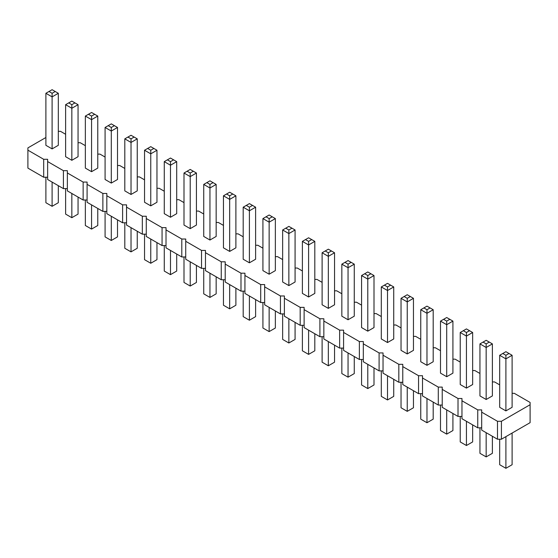 <?xml version="1.0" encoding="UTF-8"?>
<svg xmlns="http://www.w3.org/2000/svg" width="558" height="558" viewBox="0 0 558 558"><rect width="100%" height="100%" fill="white"/><g stroke="black" fill="none" stroke-linecap="round" stroke-linejoin="round"><path stroke-width="0.84" d="M45.889 137.512L27.9 147.898L27.9 150.172L43.684 159.288L47.632 159.288L47.632 161.562L63.417 170.678L67.358 170.678L67.358 172.959L83.142 182.068L87.09 182.068L87.09 184.349L102.874 193.459L106.822 193.459L106.822 195.739L122.607 204.849L126.547 204.849L126.547 207.13L142.332 216.239L146.28 216.239L146.28 218.52L162.064 227.636L166.012 227.636L166.012 229.91L181.796 239.026L185.737 239.026L185.737 241.3L201.522 250.416L205.47 250.416L205.47 252.69L221.254 261.807L225.202 261.807L225.202 264.087L240.986 273.197L244.934 273.197L244.934 275.478L260.712 284.587L264.659 284.587L264.659 286.868L280.444 295.977L284.392 295.977L284.392 298.258L300.176 307.367L304.124 307.367L304.124 309.648L319.908 318.764L323.849 318.764L323.849 321.038L339.634 330.155L343.582 330.155L343.582 332.429L359.366 341.545L363.314 341.545L363.314 343.819L379.098 352.935L383.039 352.935L383.039 355.216L398.824 364.325L402.771 364.325L402.771 366.606L418.556 375.715L422.504 375.715L422.504 377.996L438.288 387.106L442.229 387.106L442.229 389.386L458.013 398.496L461.961 398.496L461.961 400.777L477.746 409.893L481.694 409.893L481.694 430.106L497.478 439.223L501.419 439.223L530.1 422.664L530.1 402.444L514.316 393.334L512.111 393.334M501.419 439.223L501.419 421.283L530.1 404.724M27.9 150.172L27.9 168.111L43.684 177.228L47.632 177.228M47.632 161.562L47.632 179.502L63.417 188.618L67.358 188.618M67.358 172.959L67.358 190.892L83.142 200.008L87.09 200.008M87.09 184.349L87.09 202.289L102.874 211.398L106.822 211.398M106.822 195.739L106.822 213.679L122.607 222.788L126.547 222.788M126.547 207.13L126.547 225.069L142.332 234.179L146.28 234.179M146.28 218.52L146.28 236.459L162.064 245.569L166.012 245.569M166.012 229.91L166.012 247.85L181.796 256.966L185.737 256.966M185.737 241.3L185.737 259.24L201.522 268.356L205.47 268.356M205.47 252.69L205.47 270.63L221.254 279.746L225.202 279.746M225.202 264.087L225.202 282.02L240.986 291.137L244.934 291.137M244.934 275.478L244.934 293.417L260.712 302.527L264.659 302.527M264.659 286.868L264.659 304.808L280.444 313.917L284.392 313.917M284.392 298.258L284.392 316.198L300.176 325.307L304.124 325.307M304.124 309.648L304.124 327.588L319.908 336.697L323.849 336.697M323.849 321.038L323.849 338.978L339.634 348.094L343.582 348.094M343.582 332.429L343.582 350.368L359.366 359.485L363.314 359.485M363.314 343.819L363.314 361.758L379.098 370.875L383.039 370.875M383.039 355.216L383.039 373.149L398.824 382.265L402.771 382.265M402.771 366.606L402.771 384.546L418.556 393.655L422.504 393.655M422.504 377.996L422.504 395.936L438.288 405.045L442.229 405.045M442.229 389.386L442.229 407.326L458.013 416.435L461.961 416.435M461.961 400.777L461.961 418.716L477.746 427.826L481.694 427.826M499.682 384.88L494.583 381.944L492.379 381.944M479.95 373.49L474.858 370.547L472.647 370.547M460.224 362.1L455.126 359.157L452.922 359.157M440.492 350.71L435.393 347.767L433.189 347.767M420.76 339.32L415.668 336.376L413.457 336.376M401.035 327.93L395.936 324.986L393.732 324.986M381.302 316.539L376.204 313.596L374 313.596M361.57 305.142L356.478 302.206L354.267 302.206M341.838 293.752L336.746 290.816L334.542 290.816M322.112 282.362L317.014 279.418L314.81 279.418M302.38 270.972L297.288 268.028L295.077 268.028M282.648 259.582L277.556 256.638L275.352 256.638M262.923 248.191L257.824 245.248L255.62 245.248M243.19 236.801L238.092 233.858L235.888 233.858M223.458 225.411L218.366 222.468L216.162 222.468M203.733 214.014L198.634 211.077L196.43 211.077M184.001 202.624L178.902 199.687L176.698 199.687M164.268 191.234L159.176 188.29L156.965 188.29M144.543 179.843L139.444 176.9L137.24 176.9M124.811 168.453L119.712 165.51L117.508 165.51M105.078 157.063L99.987 154.12L97.776 154.12M85.353 145.673L80.254 142.729L78.05 142.729M65.621 134.283L60.522 131.339L58.318 131.339M481.694 412.167L497.478 421.283L501.419 421.283M249.405 262.811L249.405 210.785L243.19 207.199L243.19 259.226L249.405 262.811L255.62 259.226L255.62 207.199L249.405 210.785L249.405 207.199L252.509 205.407L255.62 207.199M262.923 218.59L262.923 270.616L269.137 274.201L275.352 270.616L275.352 218.59L269.137 222.182L269.137 218.59L266.026 216.797L262.923 218.59L269.137 222.182L269.137 274.201M308.595 296.982L308.595 244.962L302.38 241.37L302.38 293.396L308.595 296.982L314.81 293.396L314.81 241.37L308.595 244.962L308.595 241.37L311.699 239.577L314.81 241.37M288.863 285.591L288.863 233.572L282.648 229.98L282.648 282.006L288.863 285.591L295.077 282.006L295.077 229.98L288.863 233.572L288.863 229.98L291.974 228.187L295.077 229.98M184.001 173.029L184.001 225.048L190.215 228.641L196.43 225.048L196.43 173.029L190.215 176.614L190.215 173.029L187.104 171.229L184.001 173.029L190.215 176.614L190.215 228.641M209.947 240.031L209.947 188.004L203.733 184.419L203.733 236.439L209.947 240.031L216.162 236.439L216.162 184.419L209.947 188.004L209.947 184.419L213.051 182.626L216.162 184.419M229.673 251.421L229.673 199.394L223.458 195.809L223.458 247.829L229.673 251.421L235.888 247.829L235.888 195.809L229.673 199.394L229.673 195.809L232.784 194.017L235.888 195.809M52.103 148.902L52.103 96.876L45.889 93.291L45.889 145.31L52.103 148.902L58.318 145.31L58.318 93.291L52.103 96.876L52.103 93.291L55.214 91.498L58.318 93.291M65.621 104.681L65.621 156.7L71.836 160.292L78.05 156.7L78.05 104.681L71.836 108.266L71.836 104.681L68.725 102.888L65.621 104.681L71.836 108.266L71.836 160.292M85.353 116.071L85.353 168.097L91.568 171.683L97.776 168.097L97.776 116.071L91.568 119.656L91.568 116.071L88.457 114.278L85.353 116.071L91.568 119.656L91.568 171.683M131.025 194.463L131.025 142.443L124.811 138.851L124.811 190.878L131.025 194.463L137.24 190.878L137.24 138.851L131.025 142.443L131.025 138.851L134.129 137.059L137.24 138.851M105.078 127.461L105.078 179.488L111.293 183.073L117.508 179.488L117.508 127.461L111.293 131.053L111.293 127.461L108.189 125.669L105.078 127.461L111.293 131.053L111.293 183.073M170.483 217.243L170.483 165.224L164.268 161.639L164.268 213.658L170.483 217.243L176.698 213.658L176.698 161.639L170.483 165.224L170.483 161.639L173.594 159.839L176.698 161.639M144.543 150.242L144.543 202.268L150.758 205.853L156.965 202.268L156.965 150.242L150.758 153.834L150.758 150.242L147.647 148.449L144.543 150.242L150.758 153.834L150.758 205.853M322.112 252.767L322.112 304.787L328.327 308.372L334.542 304.787L334.542 252.767L328.327 256.352L328.327 252.767L325.216 250.967L322.112 252.767L328.327 256.352L328.327 308.372M361.57 275.547L361.57 327.567L367.785 331.159L374 327.567L374 275.547L367.785 279.133L367.785 275.547L364.681 273.755L361.57 275.547L367.785 279.133L367.785 331.159M341.838 264.157L341.838 316.177L348.053 319.769L354.267 316.177L354.267 264.157L348.053 267.742L348.053 264.157L344.949 262.358L341.838 264.157L348.053 267.742L348.053 319.769M460.224 332.498L460.224 384.525L466.432 388.11L472.647 384.525L472.647 332.498L466.432 336.09L466.432 332.498L463.328 330.706L460.224 332.498L466.432 336.09L466.432 388.11M446.707 376.72L446.707 324.7L440.492 321.108L440.492 373.135L446.707 376.72L452.922 373.135L452.922 321.108L446.707 324.7L446.707 321.108L449.811 319.315L452.922 321.108M407.242 353.939L407.242 301.913L401.035 298.328L401.035 350.354L407.242 353.939L413.457 350.354L413.457 298.328L407.242 301.913L407.242 298.328L410.353 296.535L413.457 298.328M426.975 365.33L433.189 361.744L433.189 309.718L426.975 313.31L426.975 309.718L423.871 307.925L420.76 309.718L426.975 313.31L426.975 365.33L420.76 361.744L420.76 309.718M387.517 342.549L387.517 290.523L381.302 286.938L381.302 338.957L387.517 342.549L393.732 338.957L393.732 286.938L387.517 290.523L387.517 286.938L390.621 285.145L393.732 286.938M505.897 410.897L512.111 407.305L512.111 355.286L505.897 358.871L505.897 355.286L502.786 353.486L499.682 355.286L505.897 358.871L505.897 410.897L499.682 407.305L499.682 355.286M479.95 343.895L479.95 395.915L486.164 399.5L492.379 395.915L492.379 343.895L486.164 347.481L486.164 343.895L483.061 342.096L479.95 343.895L486.164 347.481L486.164 399.5M497.478 439.223L497.478 421.283M477.746 427.826L477.746 409.893M458.013 416.435L458.013 398.496M438.288 405.045L438.288 387.106M418.556 393.655L418.556 375.715M398.824 382.265L398.824 364.325M379.098 370.875L379.098 352.935M359.366 359.485L359.366 341.545M339.634 348.094L339.634 330.155M319.908 336.697L319.908 318.764M300.176 325.307L300.176 307.367M280.444 313.917L280.444 295.977M260.712 302.527L260.712 284.587M240.986 291.137L240.986 273.197M221.254 279.746L221.254 261.807M201.522 268.356L201.522 250.416M181.796 256.966L181.796 239.026M162.064 245.569L162.064 227.636M142.332 234.179L142.332 216.239M122.607 222.788L122.607 204.849M102.874 211.398L102.874 193.459M83.142 200.008L83.142 182.068M63.417 188.618L63.417 170.678M43.684 177.228L43.684 159.288M255.62 299.583L255.62 316.63L249.405 320.215L249.405 295.998M249.405 320.215L243.19 316.63L243.19 291.137M275.352 310.973L275.352 328.02L269.137 331.605L262.923 328.02L262.923 302.527M269.137 331.605L269.137 307.388M314.81 333.761L314.81 350.801L308.595 354.386L308.595 330.169M308.595 354.386L302.38 350.801L302.38 325.307M295.077 322.364L295.077 339.41L288.863 342.996L288.863 318.778M288.863 342.996L282.648 339.41L282.648 313.917M196.43 265.413L196.43 282.453L190.215 286.045L184.001 282.453L184.001 256.966M190.215 286.045L190.215 261.821M216.162 276.803L216.162 293.843L209.947 297.435L209.947 273.218M209.947 297.435L203.733 293.843L203.733 268.356M235.888 288.193L235.888 305.233L229.673 308.825L229.673 284.608M229.673 308.825L223.458 305.233L223.458 279.746M58.318 185.674L58.318 202.714L52.103 206.307L52.103 182.089M52.103 206.307L45.889 202.714L45.889 177.228M78.05 197.065L78.05 214.105L71.836 217.697L65.621 214.105L65.621 188.618M71.836 217.697L71.836 193.48M97.776 208.455L97.776 225.502L91.568 229.087L85.353 225.502L85.353 200.008M91.568 229.087L91.568 204.87M137.24 231.235L137.24 248.282L131.025 251.867L131.025 227.65M131.025 251.867L124.811 248.282L124.811 222.788M117.508 219.845L117.508 236.892L111.293 240.477L105.078 236.892L105.078 211.398M111.293 240.477L111.293 216.26M176.698 254.023L176.698 271.062L170.483 274.648L170.483 250.43M170.483 274.648L164.268 271.062L164.268 245.569M156.965 242.632L156.965 259.672L150.758 263.257L144.543 259.672L144.543 234.179M150.758 263.257L150.758 239.04M334.542 345.151L334.542 362.191L328.327 365.776L322.112 362.191L322.112 336.697M328.327 365.776L328.327 341.559M374 367.931L374 384.971L367.785 388.563L361.57 384.971L361.57 359.485M367.785 388.563L367.785 364.346M354.267 356.541L354.267 373.581L348.053 377.173L341.838 373.581L341.838 348.094M348.053 377.173L348.053 352.949M472.647 424.889L472.647 441.929L466.432 445.514L460.224 441.929L460.224 416.435M466.432 445.514L466.432 421.297M452.922 413.492L452.922 430.539L446.707 434.124L446.707 409.907M446.707 434.124L440.492 430.539L440.492 405.045M413.457 390.712L413.457 407.759L407.242 411.344L407.242 387.126M407.242 411.344L401.035 407.759L401.035 382.265M433.189 402.102L433.189 419.149L426.975 422.734L420.76 419.149L420.76 393.655M426.975 422.734L426.975 398.517M393.732 379.321L393.732 396.361L387.517 399.953L387.517 375.736M387.517 399.953L381.302 396.361L381.302 370.875M512.111 433.05L512.111 464.709L505.897 468.301L499.682 464.709L499.682 439.223M505.897 468.301L505.897 436.635M492.379 436.279L492.379 453.319L486.164 456.904L479.95 453.319L479.95 427.826M486.164 456.904L486.164 432.687M243.19 207.199L249.405 203.614L252.509 205.407M246.301 205.407L249.405 207.199M275.352 218.59L272.241 216.797L269.137 218.59M266.026 216.797L269.137 215.004L272.241 216.797M302.38 241.37L308.595 237.785L311.699 239.577M305.491 239.577L308.595 241.37M282.648 229.98L288.863 226.395L291.974 228.187M285.759 228.187L288.863 229.98M196.43 173.029L193.319 171.229L190.215 173.029M187.104 171.229L190.215 169.437L193.319 171.229M203.733 184.419L209.947 180.827L213.051 182.626M206.837 182.626L209.947 184.419M223.458 195.809L229.673 192.224L232.784 194.017M226.569 194.017L229.673 195.809M45.889 93.291L52.103 89.698L55.214 91.498M48.999 91.498L52.103 93.291M78.05 104.681L74.939 102.888L71.836 104.681M68.725 102.888L71.836 101.096L74.939 102.888M97.776 116.071L94.672 114.278L91.568 116.071M88.457 114.278L91.568 112.486L94.672 114.278M124.811 138.851L131.025 135.266L134.129 137.059M127.915 137.059L131.025 138.851M117.508 127.461L114.404 125.669L111.293 127.461M108.189 125.669L111.293 123.876L114.404 125.669M164.268 161.639L170.483 158.047L173.594 159.839M167.379 159.839L170.483 161.639M156.965 150.242L153.862 148.449L150.758 150.242M147.647 148.449L150.758 146.656L153.862 148.449M334.542 252.767L331.431 250.967L328.327 252.767M325.216 250.967L328.327 249.175L331.431 250.967M374 275.547L370.896 273.755L367.785 275.547M364.681 273.755L367.785 271.955L370.896 273.755M354.267 264.157L351.163 262.358L348.053 264.157M344.949 262.358L348.053 260.565L351.163 262.358M472.647 332.498L469.543 330.706L466.432 332.498M463.328 330.706L466.432 328.913L469.543 330.706M440.492 321.108L446.707 317.523L449.811 319.315M443.596 319.315L446.707 321.108M401.035 298.328L407.242 294.743L410.353 296.535M404.138 296.535L407.242 298.328M433.189 309.718L426.975 306.133L423.871 307.925M430.085 307.925L426.975 309.718M381.302 286.938L387.517 283.352L390.621 285.145M384.406 285.145L387.517 286.938M512.111 355.286L505.897 351.693L502.786 353.486M509.001 353.486L505.897 355.286M492.379 343.895L489.275 342.096L486.164 343.895M483.061 342.096L486.164 340.303L489.275 342.096"/></g></svg>
